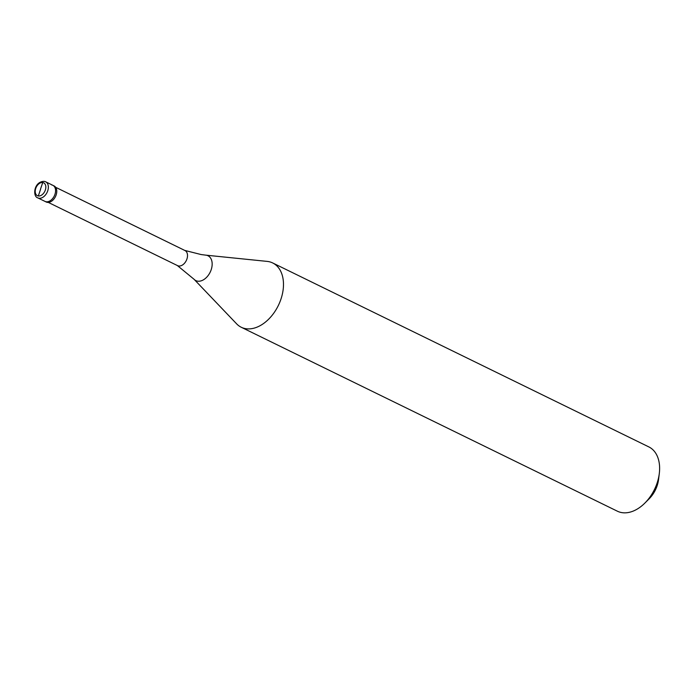 <?xml version="1.0" encoding="UTF-8"?>
<svg xmlns="http://www.w3.org/2000/svg" width="694" height="694" viewBox="0 0 694 694"><rect width="100%" height="100%" fill="white"/><g stroke="black" fill="none" stroke-linecap="round" stroke-linejoin="round"><path stroke-width="1.04" d="M51.72 184.968A8.944 5.942 116.1 0 1 52.874 185.333A8.944 5.942 116.1 0 1 54.653 195.153A8.944 5.942 116.1 0 1 46.168 201.763A8.944 5.942 -63.9 0 1 45.015 201.407A8.944 5.942 -63.9 0 0 46.168 201.763A8.944 5.942 116.1 0 0 54.653 195.153A8.944 5.942 116.1 0 0 52.874 185.333L54.08 185.923A8.944 5.942 116.1 0 1 55.85 195.743A8.944 5.942 116.1 0 1 47.366 202.353A8.944 5.942 -63.9 0 1 46.212 201.997L37.806 197.877A8.944 5.942 -63.9 0 0 38.951 198.241A8.944 5.942 116.1 0 0 47.435 191.622A8.944 5.942 116.1 0 0 45.665 181.802L44.234 181.36C33.85 181.342 32.401 196.506 37.806 197.877M55.659 187.293L184.977 250.534A8.406 5.587 116.1 0 1 186.651 259.764A8.406 5.587 116.1 0 1 178.67 265.984A8.406 5.587 -63.9 0 1 177.586 265.646L48.276 202.405M177.213 265.429L194.06 279.283A13.828 9.178 -63.9 0 0 197.625 281.157A13.828 9.178 116.1 0 0 211.219 269.636A13.828 9.178 116.1 0 0 206.213 255.201A13.828 9.178 -63.9 0 0 205.858 255.158L267.164 261.395A35.784 23.761 -63.9 0 1 268.084 261.517A35.784 23.761 116.1 0 1 272.699 262.957A35.784 23.761 116.1 0 1 279.795 302.237A35.784 23.761 116.1 0 1 245.867 328.696A35.784 23.761 -63.9 0 1 241.252 327.256L617.391 511.2A35.784 23.761 -63.9 0 0 622.006 512.64A35.784 23.761 116.1 0 0 644.83 503.115A35.784 23.761 116.1 0 0 659.3 473.525A35.784 23.761 116.1 0 0 648.838 446.91L272.699 262.957M659.3 473.525L658.545 479.58A23.258 15.442 116.1 0 1 649.142 498.812L644.83 503.115M194.06 279.283L236.628 323.846A35.784 23.761 -63.9 0 0 241.252 327.256M40.469 189.245L42.742 182.531M40.59 189.262L38.317 195.977A7.157 4.754 116.1 0 0 45.344 190.009A7.157 4.754 116.1 0 0 42.75 182.539A7.157 4.754 -63.9 0 0 35.715 188.499A7.157 4.754 -63.9 0 0 38.309 195.968M44.511 181.446A8.944 5.942 116.1 0 1 45.665 181.802L52.874 185.333M184.578 250.369L201.13 254.551L205.858 255.158A13.828 9.178 -63.9 0 0 205.545 255.132"/></g></svg>
